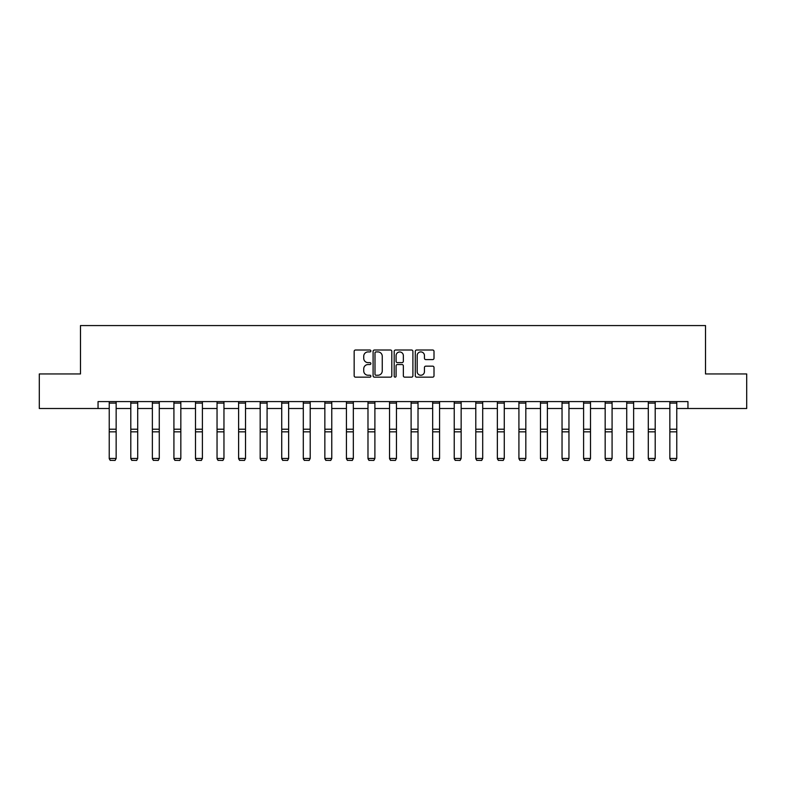 <?xml version="1.0" encoding="UTF-8"?>
<svg xmlns="http://www.w3.org/2000/svg" width="786" height="786" viewBox="0 0 786 786"><rect width="100%" height="100%" fill="white"/><g stroke="black" fill="none" stroke-linecap="round" stroke-linejoin="round"><path stroke-width="1.18" d="M370.884 350.969A0.953 0.953 0 0 0 369.941 350.016L355.518 350.016A1.356 1.356 0 0 0 354.162 351.371L354.162 375.796A1.356 1.356 0 0 0 355.518 377.152L369.941 377.152A0.953 0.953 0 0 0 370.884 376.199A0.953 0.953 0 0 0 369.941 375.246L368.074 375.246A4.343 4.343 0 0 1 363.731 370.913L363.731 368.87A4.343 4.343 0 0 1 368.074 364.537L369.941 364.537A0.953 0.953 0 0 0 370.884 363.584A0.953 0.953 0 0 0 369.941 362.631L368.074 362.631A4.343 4.343 0 0 1 363.731 358.288L363.731 356.255A4.343 4.343 0 0 1 368.074 351.912L369.941 351.912A0.953 0.953 0 0 0 370.884 350.969M432.654 359.585A1.356 1.356 0 0 0 434.01 358.22L434.01 351.371A1.356 1.356 0 0 0 432.654 350.016L416.639 350.016A1.356 1.356 0 0 0 415.283 351.371L415.283 375.796A1.356 1.356 0 0 0 416.639 377.152L432.654 377.152A1.356 1.356 0 0 0 434.01 375.796L434.01 367.514A1.356 1.356 0 0 0 432.654 366.158L425.796 366.158A1.356 1.356 0 0 0 424.44 367.514L424.44 371.621A3.625 3.625 0 0 1 420.815 375.246A3.625 3.625 0 0 1 417.179 371.621L417.179 355.547A3.625 3.625 0 0 1 420.815 351.912A3.625 3.625 0 0 1 424.44 355.547L424.44 358.22A1.356 1.356 0 0 0 425.796 359.585L432.654 359.585M98.044 408.504L39.3 408.504L39.3 373.949L80.486 373.949L80.486 325.571L705.514 325.571L705.514 373.949L746.7 373.949L746.7 408.504L687.956 408.504L687.956 401.597L98.044 401.597L98.044 408.504L109.234 408.504M391.811 351.371A1.356 1.356 0 0 0 390.455 350.016L374.45 350.016A1.356 1.356 0 0 0 373.095 351.371L373.095 375.796A1.356 1.356 0 0 0 374.45 377.152L390.455 377.152A1.356 1.356 0 0 0 391.811 375.796L391.811 351.371M395.545 350.016L411.55 350.016A1.356 1.356 0 0 1 412.905 351.371L412.905 375.796A1.356 1.356 0 0 1 411.55 377.152L404.702 377.152A1.356 1.356 0 0 1 403.346 375.796L403.346 365.893A1.356 1.356 0 0 0 401.99 364.537L397.441 364.537A1.356 1.356 0 0 0 396.085 365.893L396.085 376.199A0.953 0.953 0 0 1 395.132 377.152A0.953 0.953 0 0 1 394.189 376.199L394.189 351.371A1.356 1.356 0 0 1 395.545 350.016M116.151 408.504L130.8 408.504M137.707 408.504L152.366 408.504M159.273 408.504L173.922 408.504M180.839 408.504L195.488 408.504M202.395 408.504L217.044 408.504M223.961 408.504L238.61 408.504M245.517 408.504L260.176 408.504M267.083 408.504L281.732 408.504M288.649 408.504L303.298 408.504M310.205 408.504L324.854 408.504M331.771 408.504L346.42 408.504M353.327 408.504L367.986 408.504M374.893 408.504L389.542 408.504M396.458 408.504L411.107 408.504M418.014 408.504L432.673 408.504M439.58 408.504L454.229 408.504M461.146 408.504L475.795 408.504M482.702 408.504L497.351 408.504M504.268 408.504L518.917 408.504M525.824 408.504L540.483 408.504M547.39 408.504L562.039 408.504M568.956 408.504L583.605 408.504M590.512 408.504L605.161 408.504M612.078 408.504L626.727 408.504M633.634 408.504L648.293 408.504M655.2 408.504L669.849 408.504M676.766 408.504L687.956 408.504M375.944 351.912A0.953 0.953 0 0 0 374.991 352.865L374.991 374.303A0.953 0.953 0 0 0 375.944 375.246L377.909 375.246A4.343 4.343 0 0 0 382.251 370.913L382.251 356.255A4.343 4.343 0 0 0 377.909 351.912L375.944 351.912M403.346 355.616A3.625 3.625 0 0 0 399.72 351.981A3.625 3.625 0 0 0 396.085 355.616L396.085 361.275A1.356 1.356 0 0 0 397.441 362.631L401.99 362.631A1.356 1.356 0 0 0 403.346 361.275L403.346 355.616M109.234 458.71L110.276 460.429L109.234 458.464L116.151 458.464L115.11 460.429L110.276 460.331L115.11 460.429M116.151 403.1L109.234 403.1L109.234 401.617L116.151 401.617L116.151 458.464L115.11 460.331M109.234 403.1L109.234 458.464L110.276 460.331M130.8 458.71L131.842 460.429L130.8 458.464L137.707 458.464L136.676 460.429L131.842 460.331L136.676 460.429M152.366 458.71L153.398 460.429L152.366 458.464L159.273 458.464L158.241 460.429L153.398 460.331L158.241 460.429M137.707 403.1L130.8 403.1L130.8 401.617L137.707 401.617L137.707 458.464L136.676 460.331M130.8 403.1L130.8 458.464L131.842 460.331M159.273 403.1L152.366 403.1L152.366 401.617L159.273 401.617L159.273 458.464L158.241 460.331M152.366 403.1L152.366 458.464L153.398 460.331M173.922 458.71L174.964 460.429L173.922 458.464L180.839 458.464L179.798 460.429L174.964 460.331L179.798 460.429M195.488 458.71L196.52 460.429L195.488 458.464L202.395 458.464L201.363 460.429L196.52 460.331L201.363 460.429M217.044 458.71L218.086 460.429L217.044 458.464L223.961 458.464L222.919 460.429L218.086 460.331L222.919 460.429M180.839 403.1L173.922 403.1L173.922 401.617L180.839 401.617L180.839 458.464L179.798 460.331M173.922 403.1L173.922 458.464L174.964 460.331M202.395 403.1L195.488 403.1L195.488 401.617L202.395 401.617L202.395 458.464L201.363 460.331M195.488 403.1L195.488 458.464L196.52 460.331M223.961 403.1L217.044 403.1L217.044 401.617L223.961 401.617L223.961 458.464L222.919 460.331M217.044 403.1L217.044 458.464L218.086 460.331M238.61 458.71L239.651 460.429L238.61 458.464L245.517 458.464L244.485 460.429L239.651 460.331L244.485 460.429M245.517 403.1L238.61 403.1L238.61 401.617L245.517 401.617L245.517 458.464L244.485 460.331M238.61 403.1L238.61 458.464L239.651 460.331M260.176 458.71L261.207 460.429L260.176 458.464L267.083 458.464L266.051 460.429L261.207 460.331L266.051 460.429M267.083 403.1L260.176 403.1L260.176 401.617L267.083 401.617L267.083 458.464L266.051 460.331M260.176 403.1L260.176 458.464L261.207 460.331M281.732 458.71L282.773 460.429L281.732 458.464L288.649 458.464L287.607 460.429L282.773 460.331L287.607 460.429M288.649 403.1L281.732 403.1L281.732 401.617L288.649 401.617L288.649 458.464L287.607 460.331M281.732 403.1L281.732 458.464L282.773 460.331M303.298 458.71L304.329 460.429L303.298 458.464L310.205 458.464L309.173 460.429L304.329 460.331L309.173 460.429M310.205 403.1L303.298 403.1L303.298 401.617L310.205 401.617L310.205 458.464L309.173 460.331M303.298 403.1L303.298 458.464L304.329 460.331M324.854 458.71L325.895 460.429L324.854 458.464L331.771 458.464L330.729 460.429L325.895 460.331L330.729 460.429M331.771 403.1L324.854 403.1L324.854 401.617L331.771 401.617L331.771 458.464L330.729 460.331M324.854 403.1L324.854 458.464L325.895 460.331M346.42 458.71L347.461 460.429L346.42 458.464L353.327 458.464L352.295 460.429L347.461 460.331L352.295 460.429M353.327 403.1L346.42 403.1L346.42 401.617L353.327 401.617L353.327 458.464L352.295 460.331M346.42 403.1L346.42 458.464L347.461 460.331M367.986 458.71L369.017 460.429L367.986 458.464L374.893 458.464L373.861 460.429L369.017 460.331L373.861 460.429M374.893 403.1L367.986 403.1L367.986 401.617L374.893 401.617L374.893 458.464L373.861 460.331M367.986 403.1L367.986 458.464L369.017 460.331M389.542 458.71L390.583 460.429L389.542 458.464L396.458 458.464L395.417 460.429L390.583 460.331L395.417 460.429M396.458 403.1L389.542 403.1L389.542 401.617L396.458 401.617L396.458 458.464L395.417 460.331M389.542 403.1L389.542 458.464L390.583 460.331M411.107 458.71L412.139 460.429L411.107 458.464L418.014 458.464L416.983 460.429L412.139 460.331L416.983 460.429M418.014 403.1L411.107 403.1L411.107 401.617L418.014 401.617L418.014 458.464L416.983 460.331M411.107 403.1L411.107 458.464L412.139 460.331M432.673 458.71L433.705 460.429L432.673 458.464L439.58 458.464L438.539 460.429L433.705 460.331L438.539 460.429M439.58 403.1L432.673 403.1L432.673 401.617L439.58 401.617L439.58 458.464L438.539 460.331M432.673 403.1L432.673 458.464L433.705 460.331M454.229 458.71L455.271 460.429L454.229 458.464L461.146 458.464L460.105 460.429L455.271 460.331L460.105 460.429M461.146 403.1L454.229 403.1L454.229 401.617L461.146 401.617L461.146 458.464L460.105 460.331M454.229 403.1L454.229 458.464L455.271 460.331M475.795 458.71L476.827 460.429L475.795 458.464L482.702 458.464L481.671 460.429L476.827 460.331L481.671 460.429M482.702 403.1L475.795 403.1L475.795 401.617L482.702 401.617L482.702 458.464L481.671 460.331M475.795 403.1L475.795 458.464L476.827 460.331M497.351 458.71L498.393 460.429L497.351 458.464L504.268 458.464L503.227 460.429L498.393 460.331L503.227 460.429M504.268 403.1L497.351 403.1L497.351 401.617L504.268 401.617L504.268 458.464L503.227 460.331M497.351 403.1L497.351 458.464L498.393 460.331M518.917 458.71L519.949 460.429L518.917 458.464L525.824 458.464L524.793 460.429L519.949 460.331L524.793 460.429M525.824 403.1L518.917 403.1L518.917 401.617L525.824 401.617L525.824 458.464L524.793 460.331M518.917 403.1L518.917 458.464L519.949 460.331M540.483 458.71L541.515 460.429L540.483 458.464L547.39 458.464L546.349 460.429L541.515 460.331L546.349 460.429M547.39 403.1L540.483 403.1L540.483 401.617L547.39 401.617L547.39 458.464L546.349 460.331M540.483 403.1L540.483 458.464L541.515 460.331M562.039 458.71L563.081 460.429L562.039 458.464L568.956 458.464L567.914 460.429L563.081 460.331L567.914 460.429M568.956 403.1L562.039 403.1L562.039 401.617L568.956 401.617L568.956 458.464L567.914 460.331M562.039 403.1L562.039 458.464L563.081 460.331M583.605 458.71L584.637 460.429L583.605 458.464L590.512 458.464L589.48 460.429L584.637 460.331L589.48 460.429M590.512 403.1L583.605 403.1L583.605 401.617L590.512 401.617L590.512 458.464L589.48 460.331M583.605 403.1L583.605 458.464L584.637 460.331M605.161 458.71L606.202 460.429L605.161 458.464L612.078 458.464L611.036 460.429L606.202 460.331L611.036 460.429M612.078 403.1L605.161 403.1L605.161 401.617L612.078 401.617L612.078 458.464L611.036 460.331M605.161 403.1L605.161 458.464L606.202 460.331M626.727 458.71L627.759 460.429L626.727 458.464L633.634 458.464L632.602 460.429L627.759 460.331L632.602 460.429M633.634 403.1L626.727 403.1L626.727 401.617L633.634 401.617L633.634 458.464L632.602 460.331M626.727 403.1L626.727 458.464L627.759 460.331M648.293 458.71L649.324 460.429L648.293 458.464L655.2 458.464L654.158 460.429L649.324 460.331L654.158 460.429M655.2 403.1L648.293 403.1L648.293 401.617L655.2 401.617L655.2 458.464L654.158 460.331M648.293 403.1L648.293 458.464L649.324 460.331M669.849 458.71L670.89 460.429L669.849 458.464L676.766 458.464L675.724 460.429L670.89 460.331L675.724 460.429M676.766 403.1L669.849 403.1L669.849 401.617L676.766 401.617L676.766 458.464L675.724 460.331M669.849 403.1L669.849 458.464L670.89 460.331M116.151 429.215L109.234 429.215M116.151 431.838L109.234 431.838M137.707 429.215L130.8 429.215M137.707 431.838L130.8 431.838M159.273 429.215L152.366 429.215M159.273 431.838L152.366 431.838M180.839 429.215L173.922 429.215M180.839 431.838L173.922 431.838M202.395 429.215L195.488 429.215M202.395 431.838L195.488 431.838M223.961 429.215L217.044 429.215M223.961 431.838L217.044 431.838M245.517 429.215L238.61 429.215M245.517 431.838L238.61 431.838M267.083 429.215L260.176 429.215M267.083 431.838L260.176 431.838M288.649 429.215L281.732 429.215M288.649 431.838L281.732 431.838M310.205 429.215L303.298 429.215M310.205 431.838L303.298 431.838M331.771 429.215L324.854 429.215M331.771 431.838L324.854 431.838M353.327 429.215L346.42 429.215M353.327 431.838L346.42 431.838M374.893 429.215L367.986 429.215M374.893 431.838L367.986 431.838M396.458 429.215L389.542 429.215M396.458 431.838L389.542 431.838M418.014 429.215L411.107 429.215M418.014 431.838L411.107 431.838M439.58 429.215L432.673 429.215M439.58 431.838L432.673 431.838M461.146 429.215L454.229 429.215M461.146 431.838L454.229 431.838M482.702 429.215L475.795 429.215M482.702 431.838L475.795 431.838M504.268 429.215L497.351 429.215M504.268 431.838L497.351 431.838M525.824 429.215L518.917 429.215M525.824 431.838L518.917 431.838M547.39 429.215L540.483 429.215M547.39 431.838L540.483 431.838M568.956 429.215L562.039 429.215M568.956 431.838L562.039 431.838M590.512 429.215L583.605 429.215M590.512 431.838L583.605 431.838M612.078 429.215L605.161 429.215M612.078 431.838L605.161 431.838M633.634 429.215L626.727 429.215M633.634 431.838L626.727 431.838M655.2 429.215L648.293 429.215M655.2 431.838L648.293 431.838M676.766 429.215L669.849 429.215M676.766 431.838L669.849 431.838"/></g></svg>
